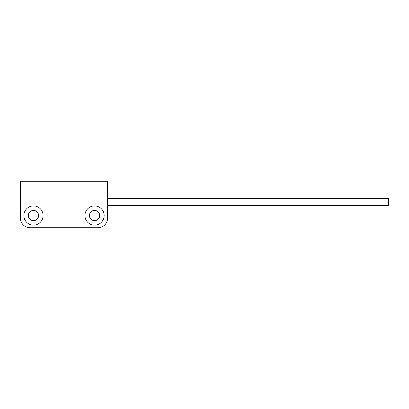 <?xml version="1.0" encoding="UTF-8"?>
<svg xmlns="http://www.w3.org/2000/svg" width="409" height="409" viewBox="0 0 409 409"><rect width="100%" height="100%" fill="white"/><g stroke="black" fill="none" stroke-linecap="round" stroke-linejoin="round"><path stroke-width="0.61" d="M20.45 218.14A9.606 9.606 0 0 0 30.056 227.747L97.961 227.747A9.606 9.606 0 0 0 107.567 218.14L107.567 181.253L20.45 181.253L20.45 218.14M84.934 215.533A9.606 9.606 0 0 1 94.54 205.926A9.606 9.606 0 0 1 104.152 215.533A9.606 9.606 0 0 1 94.54 225.139A9.606 9.606 0 0 1 84.934 215.533M43.083 215.533A9.606 9.606 0 0 0 33.477 205.926A9.606 9.606 0 0 0 23.87 215.533A9.606 9.606 0 0 0 33.477 225.139A9.606 9.606 0 0 0 43.083 215.533M28.349 215.533A5.128 5.128 0 0 1 33.477 210.405A5.128 5.128 0 0 1 38.604 215.533A5.128 5.128 0 0 1 33.477 220.661A5.128 5.128 0 0 1 28.349 215.533M89.413 215.533A5.128 5.128 0 0 0 94.54 220.661A5.128 5.128 0 0 0 99.673 215.533A5.128 5.128 0 0 0 94.54 210.405A5.128 5.128 0 0 0 89.413 215.533M388.468 200.216L388.468 202.67M388.468 202.675L388.468 203.518M107.567 198.314L388.468 198.314L388.468 205.395L107.567 205.395"/></g></svg>

